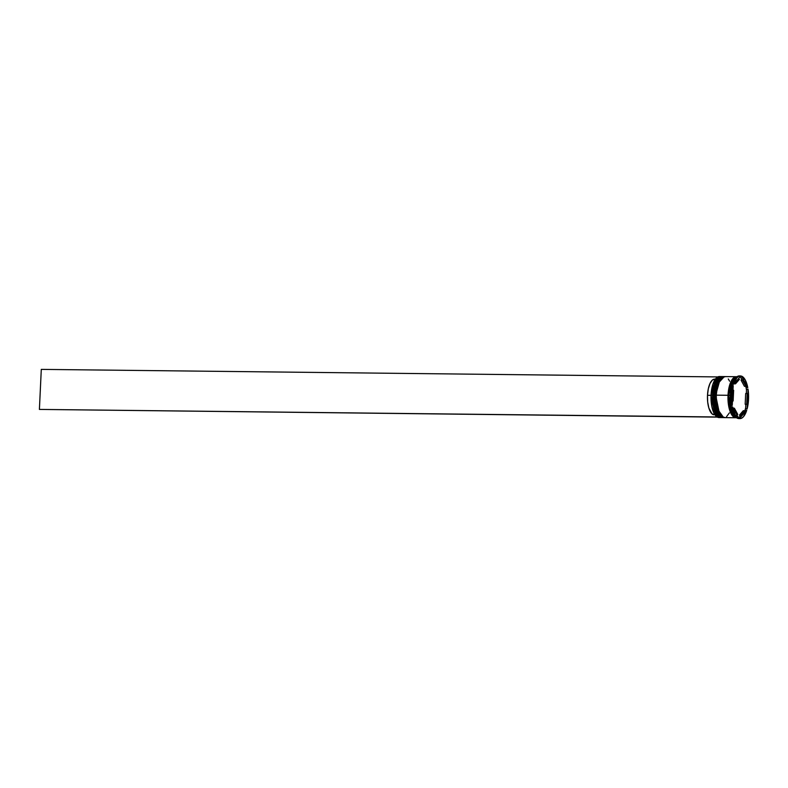 <?xml version="1.0" encoding="UTF-8"?>
<svg xmlns="http://www.w3.org/2000/svg" width="788" height="788" viewBox="0 0 788 788"><rect width="100%" height="100%" fill="white"/><g stroke="black" fill="none" stroke-linecap="round" stroke-linejoin="round"><path stroke-width="1.18" d="M721.769 376.556A20.518 8.116 90.6 0 0 721.69 376.546A20.518 8.116 90.6 0 0 713.406 395.113L714.746 408.401L721.384 417.581A20.518 8.116 -89.4 0 1 713.554 395.123L713.406 395.113A20.518 8.116 90.6 0 0 721.237 417.581A20.518 8.116 90.6 0 0 721.306 417.581L714.588 408.401L713.406 395.113L717.582 415.315M718.508 416.212L719.838 416.931M713.554 395.123A20.518 8.116 -89.4 0 1 721.847 376.556L715.543 383.805L713.554 395.123M713.11 399.083L713.948 406.559L717.129 414.754M717.425 379.432L714.992 384.406L713.475 391.311M717.986 378.742L713.406 395.113L715.396 383.805L722.074 376.565M724.024 376.575A20.518 8.116 90.6 0 0 723.955 376.575A20.518 8.116 90.6 0 0 715.662 395.143L717.001 408.42L723.65 417.61A20.518 8.116 -89.4 0 1 715.809 395.143L715.662 395.143A20.518 8.116 90.6 0 0 723.492 417.61A20.518 8.116 90.6 0 0 723.571 417.61L716.853 408.42L715.662 395.143L719.838 415.335M720.774 416.231L722.094 416.96M715.809 395.143A20.518 8.116 -89.4 0 1 724.103 376.575L717.809 383.835L715.809 395.143M715.376 399.112L716.203 406.578L719.395 414.774M719.68 379.452L717.257 384.426L715.74 391.331M720.252 378.762L715.662 395.143L717.651 383.835L724.339 376.585M735.884 417.67L729.245 408.539L728.053 395.29L728.595 395.33L732.308 414.537L728.595 395.33L732.702 379.846L728.595 395.33L728.053 395.29L730.052 384.002L736.347 376.792M719.651 417.492A20.518 8.116 -89.4 0 1 715.504 415.522A20.518 8.116 -89.4 0 1 711.14 395.093L711.052 395.103A20.35 8.047 90.6 0 0 715.376 415.374A20.35 8.047 90.6 0 0 715.445 415.443M720.784 376.536A20.518 8.116 -89.4 0 1 721.227 376.575A20.518 8.116 90.6 0 0 712.5 395.103A20.518 8.116 -89.4 0 1 720.784 376.536L719.434 376.526A20.518 8.116 90.6 0 0 711.14 395.093L712.5 395.103A20.518 8.116 90.6 0 0 720.774 417.551A20.518 8.116 -89.4 0 1 720.33 417.571A20.518 8.116 -89.4 0 1 712.5 395.103L711.14 395.093A20.518 8.116 90.6 0 0 718.971 417.561L720.33 417.571M723.049 376.565A20.518 8.116 -89.4 0 1 723.482 376.595A20.518 8.116 90.6 0 0 714.755 395.133A20.518 8.116 -89.4 0 1 723.049 376.565L722.291 376.556A20.518 8.116 90.6 0 0 714.007 395.123L714.755 395.133A20.518 8.116 90.6 0 0 723.029 417.571A20.518 8.116 -89.4 0 1 722.596 417.601A20.518 8.116 -89.4 0 1 714.755 395.133L714.007 395.123A20.518 8.116 90.6 0 0 721.838 417.591L722.596 417.601M734.948 416.084A20.518 8.116 -89.4 0 1 730.289 395.31L730.289 395.31A20.518 8.116 90.6 0 0 734.643 415.729L735.253 416.478A21.335 8.441 -89.4 0 1 731.471 406.864L731.372 407.504A20.843 8.244 -89.4 0 1 730.821 404.274L731.215 405.377A21.335 8.441 -89.4 0 1 730.722 395.231L731.776 395.251A21.335 8.441 -89.4 0 1 733.204 385.578L732.15 385.568A21.335 8.441 90.6 0 0 730.722 395.231A21.335 8.441 90.6 0 0 731.215 405.377L732.269 405.387L733.204 385.578L731.776 395.251L732.269 405.387A21.335 8.441 -89.4 0 1 731.776 395.251L730.722 395.231A21.335 8.441 -89.4 0 1 732.15 385.568L731.648 386.662A20.843 8.244 -89.4 0 1 732.495 383.766L733.598 384.239L740.838 375.974L738.789 376.3L736.829 377.866L733.598 384.239A21.335 8.441 -89.4 0 1 740.395 375.935A21.335 8.441 -89.4 0 1 740.838 375.974L733.598 384.239L732.545 384.229A21.335 8.441 -89.4 0 1 735.677 377.964A21.335 8.441 -89.4 0 1 739.784 375.955M740.395 375.935L739.341 375.925A21.335 8.441 90.6 0 0 732.545 384.229L732.495 383.766A20.843 8.244 90.6 0 0 731.648 386.662L732.15 385.568L733.204 385.578L732.269 405.387L731.215 405.377L730.821 404.274A20.843 8.244 90.6 0 0 731.372 407.504L731.471 406.864L732.525 406.884L738.829 418.418L737.775 418.408L738.829 418.418A21.335 8.441 -89.4 0 1 732.525 406.884L735.096 414.655L738.829 418.418L732.525 406.884L731.471 406.864A21.335 8.441 90.6 0 0 737.775 418.408A21.335 8.441 -89.4 0 1 735.253 416.478M739.922 418.615A21.335 8.441 -89.4 0 0 746.719 410.312L744.808 410.755A20.843 8.244 90.6 0 0 745.655 407.859L746.049 408.962L747.103 408.972L748.039 389.164L746.985 389.154L746.482 390.247L746.325 393.547L746.482 390.247A20.843 8.244 90.6 0 0 745.931 387.016L747.782 387.666L741.478 376.122L740.71 376.122L741.478 376.122A21.335 8.441 -89.4 0 1 747.782 387.666L745.212 379.895L741.478 376.122L747.782 387.666L745.931 387.016A20.843 8.244 -89.4 0 1 746.482 390.247L746.985 389.154L748.039 389.164A21.335 8.441 -89.4 0 1 747.103 408.972L748.541 399.299L748.039 389.164L747.103 408.972L746.049 408.962L745.655 407.859A20.843 8.244 -89.4 0 1 744.808 410.755L746.719 410.312L739.479 418.576L738.425 418.566A21.335 8.441 90.6 0 0 738.868 418.605L739.922 418.615A21.335 8.441 -89.4 0 1 739.479 418.576L741.518 418.241L743.478 416.685L746.719 410.312L739.479 418.576L738.425 418.566A21.335 8.441 -89.4 0 0 739.302 418.576M736.711 417.64L733.569 416.882L732.111 415.355L729.708 410.292L728.27 403.249L728.023 395.281L716.262 395.152A20.518 8.116 90.6 0 0 724.103 417.62L735.854 417.748A20.518 8.116 -89.4 0 1 728.023 395.281L729.008 387.617L731.067 381.412L733.894 377.61L737.046 376.802M737.007 376.723A20.518 8.116 90.6 0 0 728.782 395.29L730.289 395.31L728.782 395.29A20.518 8.116 90.6 0 0 736.553 417.758M745.675 393.537L747.182 393.557A18.055 7.141 -89.4 0 1 747.251 398.994A18.055 7.141 -89.4 0 1 746.679 404.274L745.172 404.254L745.675 393.537L747.182 393.557L746.679 404.274L747.251 398.994L747.182 393.557L746.679 404.274L745.172 404.254L745.675 393.537M707.496 395.29L711.042 395.33L707.496 395.29A17.888 7.072 90.6 0 0 713.367 414.705L714.893 414.724L712.066 413.907L708.865 408.066L707.693 402.038L707.496 395.29A17.888 7.072 90.6 0 1 714.726 379.097A17.888 7.072 90.6 0 1 715.041 379.117L712.382 380.072L710.027 383.461L708.313 388.789L707.496 395.29M715.405 415.394L713.81 412.814L711.869 406.687L711.052 395.103L712.933 384.18L715.819 378.595M736.652 414.419L737.775 414.439A18.055 7.141 -89.4 0 1 734.367 408.194L733.234 408.184L734.367 408.194L735.874 411.986L737.775 414.439L734.367 408.194L737.775 414.439L736.652 414.419M732.476 400.984L733.135 400.994A18.055 7.141 -89.4 0 1 733.638 390.277L732.988 390.277L733.638 390.277L733.135 400.994L733.638 390.277L733.135 400.994L732.476 400.984M734.002 383.815L735.509 383.835A18.055 7.141 -89.4 0 1 739.43 379.363L737.923 379.343A18.055 7.141 90.6 0 0 737.864 379.363L739.43 379.363L737.341 380.85L735.509 383.835L739.43 379.363L735.509 383.835L734.052 383.717A18.055 7.141 90.6 0 0 734.002 383.815M741.035 380.102L742.542 380.111A18.055 7.141 -89.4 0 1 745.95 386.356L744.443 386.337L741.035 380.102L742.542 380.111L745.95 386.356L743.527 381.156L745.95 386.356L744.443 386.337L741.035 380.102M735.677 377.964L735.056 378.703A20.518 8.116 90.6 0 0 730.289 395.31A20.518 8.116 -89.4 0 1 735.371 378.348M737.804 376.812L734.643 377.619L730.673 384.268L729.117 391.341L728.742 399.309L729.599 406.963L731.56 413.139L734.327 416.891L737.47 417.65M737.046 376.891L733.904 377.688L731.087 381.471L729.038 387.647L728.053 395.29L728.299 403.22L729.727 410.243L732.131 415.286L735.125 417.571L736.711 417.561M736.317 376.713L724.556 376.585A20.518 8.116 90.6 0 0 716.262 395.152L728.023 395.281A20.518 8.116 -89.4 0 1 736.317 376.713A20.518 8.116 -89.4 0 1 736.691 376.743M729.609 381.195L728.299 378.979M725.295 376.674L722.133 377.482L719.306 381.274L717.247 387.479L716.262 395.152L716.509 403.111L719.05 413.001L721.808 416.754L724.96 417.512M726.526 416.714L729.343 412.922M723.029 376.644L719.868 377.462L715.898 384.101L714.352 391.173L713.967 399.142L714.824 406.795L716.784 412.971L719.552 416.724L722.695 417.482M740.326 376.753L740.425 376.112L740.326 376.753A20.843 8.244 90.6 0 0 740.198 376.694A20.843 8.244 -89.4 0 1 740.326 376.753L742.158 380.111L740.326 376.753M715.849 378.555A20.35 8.047 90.6 0 0 715.79 378.634A20.35 8.047 90.6 0 0 711.052 395.103L711.14 395.093A20.518 8.116 -89.4 0 1 715.918 378.486A20.518 8.116 -89.4 0 1 720.104 376.605M745.931 387.016L745.566 386.356L745.931 387.016M745.655 407.859L745.822 404.264L745.655 407.859M738.553 417.906L740.937 415.168L738.553 417.906M739.38 415.168L743.291 410.696L744.798 410.715A18.055 7.141 -89.4 0 1 740.887 415.187L739.38 415.168L743.291 410.696L744.798 410.715L740.887 415.187L742.966 413.7L744.798 410.715L740.887 415.187L739.38 415.168M717.08 416.97L39.4 409.415L41.291 369.385L717.799 376.92L41.291 369.385L39.4 409.415L717.08 416.97M717.346 417.118L39.4 409.415L717.346 417.118M721.621 417.581L716.834 414.537L714.883 410.312L713.101 395.143C713.918 383.795 716.784 377.6 721.69 376.546M723.876 417.61L719.099 414.567L717.139 410.341L715.366 395.162C716.184 383.825 719.04 377.629 723.955 376.575M715.415 379.107L714.726 379.097"/></g></svg>
